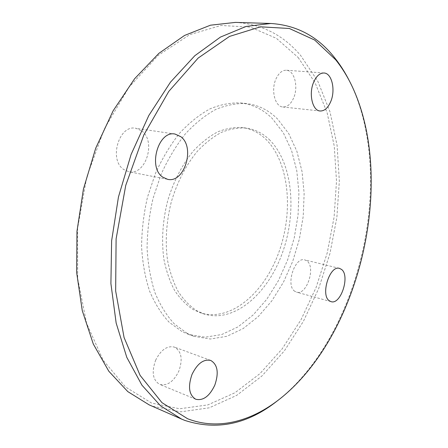 <?xml version="1.0" encoding="UTF-8"?>
<svg xmlns="http://www.w3.org/2000/svg" width="448" height="448" viewBox="0 0 448 448"><rect width="100%" height="100%" fill="white"/><g stroke="black" fill="none" stroke-linecap="round" stroke-linejoin="round"><path stroke-width="0.34" stroke-dasharray="2.24 1.68" d="M155.574 360.343C160.838 349.882 167.11 345.47 174.401 347.099C181.479 351.187 182.963 359.178 178.864 371.073C173.639 381.735 167.238 386.176 159.662 384.384C152.807 380.206 151.446 372.187 155.574 360.343M141.686 130.878C156.526 141.344 145.628 175.974 128.722 171.707L123.861 169.585C108.545 160.154 118.877 124.449 135.738 128.257L141.686 130.878M293.597 98.039C290.842 104.166 287.263 107.145 282.862 106.982C275.033 106.719 270.771 90.272 275.918 79.05C278.662 73.108 282.145 70.168 286.373 70.235C294.498 70.398 298.62 86.946 293.597 98.039M294.84 291.312C285.37 285.673 294.734 256.407 304.819 259.902L306.902 260.932C316.047 267.159 306.645 295.686 296.542 292.135L294.84 291.312M269.142 139.44C292.639 162.204 297.254 211.742 282.425 252.823C267.803 293.966 234.119 323.327 204.238 314.042L196.795 310.75C189.795 306.146 183.596 299.757 178.203 291.581C173.41 282.47 169.848 272.026 167.518 260.249C165.026 241.494 166.281 222.034 171.293 201.886C177.234 182.073 185.881 165.25 197.238 151.418C204.977 143.209 213.063 136.853 221.491 132.35C229.936 128.985 238.168 127.557 246.182 128.078C254.839 129.31 262.494 133.101 269.142 139.44M265.518 138.93C289.094 161.644 293.782 211.036 278.964 251.983C264.365 292.986 230.642 322.202 200.71 312.9L193.25 309.607C186.234 305.004 180.023 298.626 174.614 290.472C169.803 281.383 166.225 270.967 163.884 259.235C161.364 240.537 162.602 221.15 167.597 201.079C173.522 181.345 182.162 164.59 193.514 150.814C201.253 142.643 209.345 136.315 217.778 131.835C226.234 128.486 234.478 127.07 242.502 127.59C251.177 128.828 258.849 132.608 265.518 138.93M181.955 331.531L169.154 322.241C161.381 313.908 154.857 303.52 149.587 291.077C145.191 277.603 142.526 262.847 141.59 246.809C141.719 230.334 143.69 213.769 147.498 197.114L155.523 173.242C162.366 158.211 170.397 144.872 179.614 133.207C189.302 122.769 199.427 114.66 209.994 108.87C220.584 104.496 230.905 102.53 240.946 102.962C252.93 104.434 263.368 109.62 272.266 118.513L283.338 132.832L291.564 150.5L296.778 170.677L298.934 192.522L298.049 215.225L294.213 238.011L287.577 260.114L278.342 280.795L266.762 299.309L253.176 314.916L238 326.883L221.76 334.522L205.089 337.215L188.731 334.477L181.955 331.531M187.242 333.374L174.485 324.072C166.734 315.717 160.238 305.29 154.997 292.796C150.634 279.261 147.991 264.432 147.078 248.31C147.241 231.745 149.234 215.085 153.065 198.33L161.118 174.311C167.978 159.191 176.014 145.768 185.237 134.03C194.925 123.525 205.05 115.36 215.606 109.53C226.178 105.123 236.477 103.135 246.495 103.561C258.446 105.034 268.845 110.23 277.704 119.162L288.714 133.538L296.878 151.284L302.042 171.545L304.147 193.48L303.223 216.283L299.359 239.176L292.706 261.391L283.461 282.178L271.886 300.798L258.317 316.506L243.163 328.563L226.957 336.28L210.319 339.024L194.001 336.319L187.242 333.374M298.144 57.473L315.118 82.835L327.152 112.84L334.247 146.048L336.504 181.199L334.096 217.162L327.225 252.907L316.103 287.454L300.978 319.805L282.134 348.914L259.946 373.649L234.937 392.756L207.827 404.914L179.62 408.766L151.62 403.077L125.49 386.966L103.152 360.175L86.61 323.394L77.672 278.466L77.588 228.413L86.71 177.128L104.378 128.811L128.968 87.276L158.228 55.367L189.694 34.658L221.06 25.474L250.426 27.143L276.416 38.349L298.144 57.473M235.424 22.4C261.761 24.03 283.545 35.112 300.782 55.647L317.884 81.402L329.991 111.826L337.098 145.471L339.338 181.054L336.874 217.448L329.913 253.624L318.674 288.585L303.397 321.345L284.368 350.846L261.962 375.95L236.69 395.388L209.278 407.814L180.723 411.835L152.359 406.196L149.162 404.869M349.574 81.267L351.714 85.674C394.895 179.306 360.545 331.604 281.355 397.634L277.53 400.702M210.711 360.433L174.401 347.099M167.569 179.312L128.722 171.707M320.096 110.992L282.862 106.982M339.5 268.38L304.819 259.902M204.238 314.042L200.71 312.9M246.495 103.561L240.946 102.962M352.621 87.444L351.714 85.674M282.934 396.424L281.355 397.634M194.001 336.319L188.731 334.477M246.182 128.078L242.502 127.59M331.022 301.644L296.542 292.135M323.999 72.996L286.373 70.235M175.022 134.053L135.738 128.257M195.742 399.252L159.662 384.384"/><path stroke-width="0.67" d="M191.985 374.489C197.305 363.574 203.543 358.893 210.711 360.433C217.633 364.526 219.005 372.747 214.822 385.106C209.558 396.222 203.196 400.938 195.742 399.252C189.028 395.074 187.779 386.82 191.985 374.489M180.891 136.735C195.462 147.504 184.285 183.568 167.569 179.312L162.77 177.15C147.666 167.49 158.334 130.206 175.022 134.053L180.891 136.735M330.691 101.69C327.925 108.03 324.391 111.132 320.096 110.992C312.446 110.774 308.493 93.789 313.667 82.158C316.428 75.998 319.872 72.946 323.999 72.996C331.94 73.136 335.742 90.21 330.691 101.69M329.375 300.832C320.225 295.182 329.734 264.925 339.5 268.38L341.516 269.416C350.325 275.682 340.81 305.127 331.022 301.644L329.375 300.832M277.53 400.702C247.845 424.267 216.91 430.825 184.716 420.375L181.574 419.076L160.563 405.832L141.943 385.185L126.79 357.342L116.155 323.047L110.908 283.601L111.619 240.839L118.457 196.986L131.107 154.442L148.814 115.506L170.486 82.13L194.813 55.72L220.45 37.083L246.131 26.426L270.794 23.481C296.694 25.138 317.946 36.529 334.55 57.641C340.228 64.753 345.234 72.626 349.574 81.267M335.664 59.758C342.216 67.973 347.866 77.202 352.621 87.444C395.332 179.995 361.239 331.167 282.934 396.424C254.066 420.42 219.386 431.122 187.594 418.734L161.946 402.646L140.101 375.362L124.068 337.518L115.657 290.982L116.105 238.896L125.748 185.371L143.864 134.865L168.773 91.426L198.15 58.066L229.505 36.428L260.529 26.818L289.363 28.493L314.681 40.046L335.664 59.758M181.574 419.076L149.162 404.869L127.803 391.614L108.819 371.246L93.302 344.036L82.286 310.71L76.653 272.541L76.972 231.291L83.423 189.084L95.715 148.193L113.131 110.796L134.602 78.742L158.855 53.368L184.554 35.448L210.437 25.206L235.424 22.4L270.794 23.481"/></g></svg>
